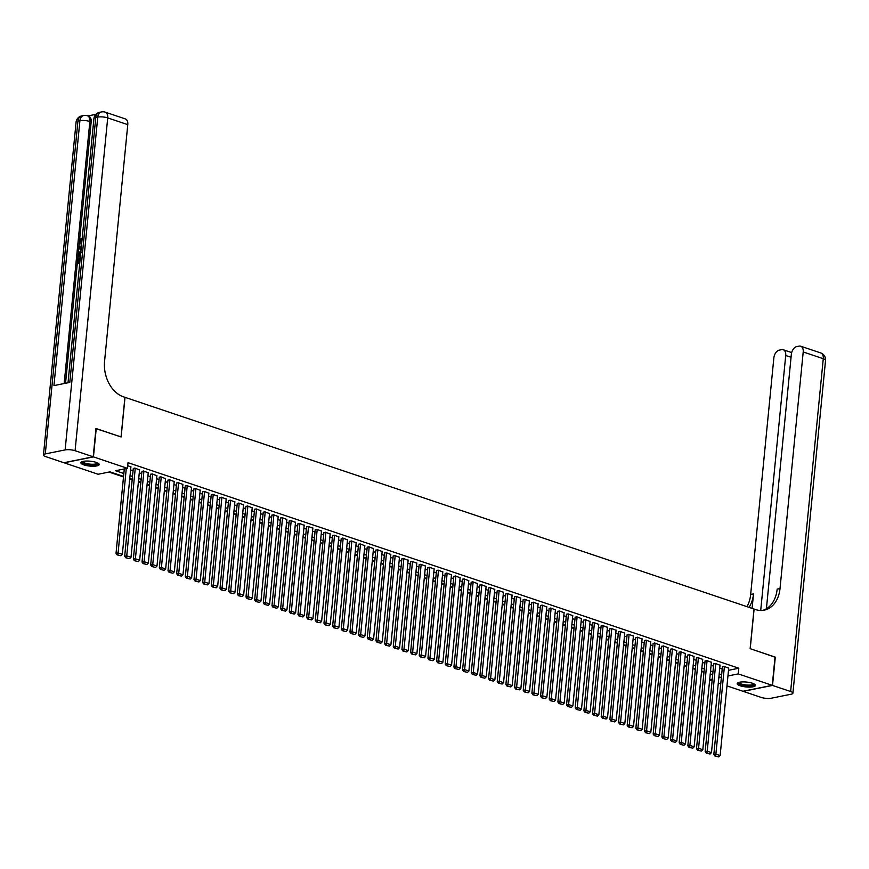 <?xml version="1.0" encoding="UTF-8"?>
<svg xmlns="http://www.w3.org/2000/svg" width="869" height="869" viewBox="0 0 869 869"><rect width="100%" height="100%" fill="white"/><g stroke="black" fill="none" stroke-linecap="round" stroke-linejoin="round"><path stroke-width="1.3" d="M96.231 462.384A9.201 2.444 5.6 0 1 99.196 464.535A9.201 2.444 5.6 0 1 93.624 466.229A9.201 2.444 5.6 0 1 83.858 464.882A9.201 2.444 5.6 0 1 80.882 462.742A9.201 2.444 5.6 0 1 86.455 461.048A9.201 2.444 5.6 0 1 96.231 462.384M752.511 683.262A9.201 2.444 5.6 0 1 755.487 685.402A9.201 2.444 5.6 0 1 749.914 687.097A9.201 2.444 5.6 0 1 740.138 685.76A9.201 2.444 5.6 0 1 737.173 683.61A9.201 2.444 5.6 0 1 742.745 681.915A9.201 2.444 5.6 0 1 752.511 683.262M95.948 428.645L121.139 436.966L125.017 397.35L754.02 609.028L750.132 648.654L775.039 657.04L772.269 685.337L742.919 691.257L726.973 685.891M720.759 683.805L718.305 682.98M712.091 680.883L709.647 680.058M108.973 472.063L123.507 476.951M129.72 479.047L132.175 479.873M138.388 481.958L140.832 482.784M147.046 484.88L149.501 485.695M155.714 487.791L158.158 488.617M164.371 490.703L166.826 491.528M173.04 493.625L175.484 494.45M181.697 496.536L184.152 497.361M190.365 499.458L192.82 500.283M199.034 502.369L201.478 503.194M207.691 505.291L210.146 506.106M216.359 508.202L218.803 509.028M225.017 511.113L227.472 511.939M233.685 514.035L236.14 514.861M242.353 516.946L244.797 517.772M251.011 519.868L253.466 520.694M259.679 522.78L262.123 523.605M268.336 525.702L270.791 526.516M277.005 528.613L279.46 529.438M285.673 531.524L288.117 532.349M294.33 534.446L296.785 535.271M302.999 537.357L305.443 538.183M311.656 540.279L314.111 541.105M320.324 543.19L322.779 544.016M328.993 546.101L331.437 546.927M337.65 549.023L340.105 549.849M346.318 551.934L348.762 552.76M354.976 554.856L357.431 555.682M363.644 557.768L366.099 558.593M372.312 560.69L374.756 561.515M380.97 563.601L383.425 564.426M389.638 566.512L392.082 567.338M398.295 569.434L400.75 570.26M406.964 572.345L409.408 573.171M415.632 575.267L418.076 576.093M424.289 578.178L426.744 579.004M432.958 581.1L435.402 581.926M441.615 584.011L444.07 584.837M450.283 586.923L452.727 587.748M458.941 589.845L461.396 590.67M467.609 592.756L470.064 593.581M476.277 595.678L478.721 596.503M484.935 598.589L487.39 599.414M493.603 601.511L496.047 602.326M502.26 604.422L504.715 605.248M510.929 607.333L513.383 608.159M519.597 610.255L522.041 611.081M528.254 613.166L530.709 613.992M536.923 616.088L539.367 616.914M545.58 619L548.035 619.825M554.248 621.922L556.703 622.736M562.916 624.833L565.361 625.658M571.574 627.744L574.029 628.569M580.242 630.666L582.686 631.491M588.9 633.577L591.354 634.403M597.568 636.499L600.023 637.325M606.236 639.41L608.68 640.236M614.894 642.332L617.348 643.147M623.562 645.243L626.006 646.069M632.219 648.155L634.674 648.98M640.887 651.077L643.332 651.902M649.556 653.988L652 654.813M658.213 656.91L660.668 657.735M666.881 659.821L669.326 660.646M675.539 662.743L677.994 663.558M684.207 665.654L686.651 666.48M692.865 668.565L695.319 669.391M701.533 671.487L703.988 672.313M123.561 476.408L110.005 471.856L98.11 474.257L64.1 462.808L93.45 456.888L127.461 468.326L115.555 470.726L123.843 473.518M130.904 466.979L127.721 465.665M139.561 469.901L134.825 468.054L133.272 468.608M148.23 472.812L143.483 470.976L141.94 471.519M156.898 475.734L152.151 473.887L150.598 474.431M165.555 478.645L160.819 476.809L159.266 477.353M174.224 481.567L169.477 479.721L167.934 480.264M182.881 484.478L178.145 482.632L176.592 483.186M191.549 487.39L186.802 485.554L185.26 486.097M200.218 490.312L195.471 488.465L193.917 489.019M208.875 493.223L204.139 491.387L202.586 491.93M217.543 496.145L212.796 494.298L211.254 494.841M226.201 499.056L221.465 497.22L219.911 497.763M234.869 501.978L230.122 500.131L228.58 500.674M243.537 504.889L238.79 503.042L237.237 503.596M252.195 507.8L247.459 505.964L245.905 506.508M260.863 510.722L256.116 508.876L254.563 509.43M269.52 513.633L264.784 511.798L263.231 512.341M278.189 516.555L273.442 514.709L271.899 515.252M286.846 519.466L282.11 517.631L280.557 518.174M295.514 522.388L290.778 520.542L289.225 521.085M304.183 525.3L299.436 523.453L297.882 524.007M312.84 528.211L308.104 526.375L306.551 526.918M321.508 531.133L316.761 529.286L315.219 529.84M330.166 534.044L325.43 532.208L323.876 532.751M338.834 536.966L334.098 535.119L332.545 535.662M347.502 539.877L342.755 538.041L341.202 538.584M356.16 542.799L351.424 540.952L349.87 541.496M364.828 545.71L360.081 543.864L358.539 544.418M373.485 548.621L368.749 546.786L367.196 547.329M382.154 551.543L377.407 549.697L375.864 550.251M390.822 554.455L386.075 552.619L384.522 553.162M399.479 557.377L394.743 555.53L393.19 556.073M408.148 560.288L403.401 558.452L401.858 558.995M416.805 563.199L412.069 561.363L410.516 561.906M425.473 566.121L420.726 564.274L419.184 564.828M434.142 569.032L429.395 567.196L427.841 567.739M442.799 571.954L438.063 570.107L436.51 570.651M451.467 574.865L446.72 573.029L445.178 573.573M460.125 577.787L455.389 575.941L453.835 576.484M468.793 580.698L464.046 578.863L462.504 579.406M477.461 583.61L472.714 581.774L471.161 582.317M486.119 586.532L481.383 584.685L479.829 585.239M494.787 589.443L490.04 587.607L488.497 588.15M503.444 592.365L498.708 590.518L497.155 591.061M512.113 595.276L507.366 593.44L505.823 593.983M520.77 598.198L516.034 596.351L514.481 596.894M529.438 601.109L524.702 599.262L523.149 599.816M538.107 604.02L533.36 602.184L531.806 602.728M546.764 606.942L542.028 605.096L540.475 605.65M555.432 609.853L550.685 608.018L549.143 608.561M564.09 612.775L559.354 610.929L557.8 611.472M572.758 615.686L568.022 613.851L566.469 614.394M581.426 618.609L576.679 616.762L575.126 617.305M590.084 621.52L585.348 619.673L583.794 620.227M598.752 624.431L594.005 622.595L592.462 623.138M607.409 627.353L602.673 625.506L601.12 626.06M616.078 630.264L611.331 628.428L609.788 628.971M624.746 633.186L619.999 631.339L618.446 631.882M633.403 636.097L628.667 634.261L627.114 634.804M642.072 639.019L637.325 637.173L635.782 637.716M650.729 641.93L645.993 640.084L644.44 640.638M659.397 644.841L654.65 643.006L653.108 643.549M668.065 647.763L663.319 645.917L661.765 646.471M676.723 650.675L671.987 648.839L670.433 649.382M685.391 653.597L680.644 651.75L679.102 652.293M694.049 656.508L689.313 654.672L687.759 655.215M702.717 659.43L697.97 657.583L696.427 658.126M711.385 662.341L706.638 660.494L705.085 661.048M720.043 665.252L715.306 663.416L713.753 663.959M728.494 670.314L738.813 668.228L128.015 462.666L127.461 468.326M130.611 469.944L133.066 470.77M139.279 472.866L141.723 473.692M147.936 475.777L150.391 476.603M156.605 478.7L159.049 479.525M165.262 481.611L167.717 482.436M173.93 484.533L176.385 485.358M182.599 487.444L185.043 488.269M191.256 490.355L193.711 491.181M199.924 493.277L202.368 494.103M208.582 496.188L211.037 497.014M217.25 499.11L219.705 499.936M225.918 502.021L228.362 502.847M234.576 504.943L237.031 505.758M243.244 507.854L245.688 508.68M251.901 510.766L254.356 511.591M260.57 513.688L263.025 514.513M269.238 516.599L271.682 517.424M277.895 519.521L280.35 520.346M286.564 522.432L289.008 523.257M295.221 525.354L297.676 526.169M303.889 528.265L306.333 529.091M312.547 531.176L315.002 532.002M321.215 534.098L323.67 534.924M329.883 537.009L332.327 537.835M338.541 539.931L340.996 540.757M347.209 542.843L349.653 543.668M355.866 545.765L358.321 546.579M364.535 548.676L366.99 549.501M373.203 551.587L375.647 552.412M381.86 554.509L384.315 555.334M390.529 557.42L392.973 558.246M399.186 560.342L401.641 561.168M407.854 563.253L410.309 564.079M416.523 566.175L418.967 566.99M425.18 569.086L427.635 569.912M433.848 571.998L436.292 572.823M442.506 574.92L444.961 575.745M451.174 577.831L453.629 578.656M459.842 580.753L462.286 581.578M468.5 583.664L470.955 584.489M477.168 586.575L479.612 587.401M485.825 589.497L488.28 590.323M494.494 592.408L496.949 593.234M503.162 595.33L505.606 596.156M511.819 598.241L514.274 599.067M520.488 601.163L522.932 601.989M529.145 604.074L531.6 604.9M537.813 606.986L540.257 607.811M546.471 609.908L548.926 610.733M555.139 612.819L557.594 613.644M563.807 615.741L566.251 616.566M572.465 618.652L574.92 619.478M581.133 621.574L583.577 622.4M589.79 624.485L592.245 625.311M598.459 627.396L600.913 628.222M607.127 630.318L609.571 631.144M615.784 633.229L618.239 634.055M624.453 636.151L626.897 636.977M633.11 639.063L635.565 639.888M641.778 641.985L644.233 642.81M650.446 644.896L652.891 645.721M659.104 647.807L661.559 648.632M667.772 650.729L670.216 651.554M676.43 653.64L678.885 654.466M685.098 656.562L687.553 657.388M693.766 659.473L696.21 660.299M702.424 662.395L704.878 663.21M711.092 665.306L713.536 666.132M719.749 668.218L722.204 669.043M728.711 668.174L723.964 666.327L722.421 666.881M96.231 428.58L93.45 456.888M738.813 668.228L738.259 673.888L772.269 685.337M727.94 675.973L738.259 673.888M130.057 475.615L132.512 476.429M138.725 478.526L141.169 479.351M147.382 481.437L149.837 482.262M156.051 484.359L158.495 485.184M164.708 487.27L167.163 488.096M173.376 490.192L175.82 491.018M182.034 493.103L184.489 493.929M190.702 496.025L193.157 496.84M199.37 498.936L201.814 499.762M208.028 501.847L210.483 502.673M216.696 504.77L219.14 505.595M225.353 507.681L227.808 508.506M234.022 510.603L236.477 511.428M242.69 513.514L245.134 514.339M251.347 516.425L253.802 517.251M260.016 519.347L262.46 520.173M268.673 522.258L271.128 523.084M277.341 525.18L279.796 526.006M286.01 528.091L288.454 528.917M294.667 531.013L297.122 531.839M303.335 533.924L305.779 534.75M311.993 536.836L314.448 537.661M320.661 539.758L323.116 540.583M329.329 542.669L331.773 543.494M337.987 545.591L340.442 546.416M346.655 548.502L349.099 549.327M355.312 551.424L357.767 552.249M363.981 554.335L366.436 555.161M372.649 557.246L375.093 558.072M381.306 560.168L383.761 560.994M389.975 563.079L392.419 563.905M398.632 566.001L401.087 566.827M407.3 568.913L409.744 569.738M415.969 571.835L418.413 572.649M424.626 574.746L427.081 575.571M433.294 577.657L435.738 578.482M441.952 580.579L444.407 581.404M450.62 583.49L453.064 584.316M459.277 586.412L461.732 587.238M467.946 589.323L470.401 590.149M476.614 592.245L479.058 593.06M485.271 595.156L487.726 595.982M493.94 598.068L496.384 598.893M502.597 600.99L505.052 601.815M511.265 603.901L513.72 604.726M519.934 606.823L522.378 607.648M528.591 609.734L531.046 610.559M537.259 612.656L539.703 613.471M545.917 615.567L548.372 616.393M554.585 618.478L557.04 619.304M563.253 621.4L565.697 622.226M571.911 624.311L574.366 625.137M580.579 627.233L583.023 628.059M589.236 630.144L591.691 630.97M597.905 633.066L600.36 633.881M606.573 635.978L609.017 636.803M615.23 638.889L617.685 639.714M623.899 641.811L626.343 642.636M632.556 644.722L635.011 645.548M641.224 647.644L643.668 648.47M649.893 650.555L652.337 651.381M658.55 653.466L661.005 654.292M667.218 656.388L669.662 657.214M675.876 659.299L678.331 660.125M684.544 662.221L686.988 663.047M693.201 665.133L695.656 665.958M701.87 668.055L704.324 668.88M710.538 670.966L712.982 671.791M719.195 673.877L721.65 674.702M718.815 677.82L720.814 677.418L718.913 676.777M712.699 674.681L710.255 673.855M704.042 671.77L701.587 670.944M695.374 668.858L692.919 668.033M686.706 665.936L684.261 665.111M678.048 663.025L675.593 662.2M669.38 660.103L666.936 659.278M660.722 657.192L658.267 656.367M652.054 654.27L649.599 653.445M643.386 651.359L640.942 650.533M634.728 648.448L632.274 647.622M626.06 645.526L623.616 644.7M617.403 642.615L614.948 641.789M608.734 639.693L606.28 638.867M600.066 636.781L597.622 635.956M591.409 633.859L588.954 633.034M582.741 630.948L580.296 630.123M574.083 628.037L571.628 627.212M565.415 625.115L562.96 624.29M556.747 622.204L554.303 621.378M548.089 619.282L545.634 618.456M539.421 616.371L536.977 615.545M530.763 613.449L528.309 612.634M522.095 610.538L519.651 609.712M513.427 607.627L510.983 606.801M504.77 604.705L502.315 603.879M496.101 601.793L493.657 600.968M487.444 598.871L484.989 598.046M478.776 595.96L476.331 595.135M470.118 593.038L467.663 592.224M461.45 590.127L458.995 589.301M452.782 587.216L450.338 586.39M444.124 584.294L441.669 583.468M435.456 581.383L433.012 580.557M426.798 578.461L424.344 577.635M418.13 575.55L415.675 574.724M409.462 572.628L407.018 571.813M400.805 569.716L398.35 568.891M392.136 566.805L389.692 565.98M383.479 563.883L381.024 563.058M374.811 560.972L372.356 560.147M366.142 558.05L363.698 557.225M357.485 555.139L355.03 554.313M348.817 552.217L346.373 551.402M340.159 549.306L337.704 548.48M331.491 546.395L329.036 545.569M322.823 543.473L320.379 542.647M314.165 540.561L311.71 539.736M305.497 537.639L303.053 536.814M296.84 534.728L294.385 533.903M288.171 531.806L285.716 530.992M279.503 528.895L277.059 528.07M270.846 525.984L268.391 525.158M262.177 523.062L259.733 522.236M253.52 520.151L251.065 519.325M244.852 517.229L242.408 516.403M236.194 514.318L233.739 513.492M227.526 511.406L225.071 510.581M218.858 508.484L216.414 507.659M210.2 505.573L207.745 504.748M201.532 502.651L199.088 501.826M192.875 499.74L190.42 498.915M184.206 496.818L181.751 495.993M175.538 493.907L173.094 493.081M166.881 490.996L164.426 490.17M158.212 488.074L155.768 487.248M149.555 485.163L147.1 484.337M140.887 482.241L138.432 481.415M132.218 479.33L129.774 478.504M709.68 679.656L712.265 679.134M728.733 667.935L720.14 755.552L715.806 754.096L713.829 754.498L714.926 756.063L718.75 756.921L714.926 756.063M722.443 666.642L713.829 754.498M724.398 666.48L715.719 755.9M718.75 756.921L720.14 755.552M754.259 684.001A7.962 2.118 5.6 0 1 744.7 685.522A7.962 2.118 5.6 0 1 738.65 682.469M739.128 682.328A7.376 1.955 -174.4 0 0 744.885 684.815A7.376 1.955 -174.4 0 0 753.814 683.773M737.412 683.132A9.146 2.433 -174.4 0 0 744.451 685.804A9.146 2.433 -174.4 0 0 755.346 684.891M97.969 463.123A7.962 2.118 5.6 0 1 88.421 464.654A7.962 2.118 5.6 0 1 82.359 461.602M82.848 461.461A7.376 1.955 -174.4 0 0 88.595 463.948A7.376 1.955 -174.4 0 0 97.524 462.905M81.121 462.265A9.146 2.433 -174.4 0 0 88.16 464.937A9.146 2.433 -174.4 0 0 99.055 464.024M775.029 657.181L750.219 648.687L754.096 609.06L755.574 609.56A29.492 21.464 78.6 0 0 764.188 610.168A29.492 21.464 78.6 0 0 780.014 588.552L803.206 351.956A7.082 4.475 -71.4 0 0 800.707 346.21A7.082 4.475 -71.4 0 0 799.111 346.123L796.775 346.601A7.082 4.475 -71.4 0 0 791.344 354.356L766.404 608.767M772.519 685.424L743.18 691.344L761.287 697.438A7.082 1.879 -174.4 0 0 771.237 698.231L791.072 694.222A7.082 1.879 -174.4 0 0 792.919 693.169A7.082 1.879 -174.4 0 0 790.627 691.518L772.519 685.424L775.3 657.127M760.712 610.472L785.717 355.486A7.082 4.475 -71.4 0 0 783.219 349.74A7.082 4.475 -71.4 0 0 781.622 349.653L779.287 350.131A7.082 4.475 -71.4 0 0 773.855 357.887L750.664 594.472A29.492 21.464 78.6 0 1 746.96 606.66M749.045 607.355A29.492 21.464 78.6 0 0 753.521 593.896L752.098 608.387M762.743 610.396A29.492 21.464 78.6 0 0 777.158 589.128L780.014 588.552M81.61 244.254L80.926 244.015M81.632 243.961L79.459 241.332L81.099 238.432L81.795 238.671L80.698 241.506L81.121 243.059M79.731 263.329L77.352 263.437L77.83 258.647L79.068 258.766L78.731 262.221M95.894 114.317L87.921 115.935M105.214 112.144A7.082 7.082 0 0 0 101.554 111.916A7.082 5.149 -101.4 0 0 97.762 117.109A7.082 1.879 5.6 0 1 107.713 117.891A7.082 4.475 -71.4 0 0 105.214 112.144L125.277 118.901A7.082 4.475 108.6 0 1 127.776 124.647L107.713 117.891L75.082 450.707A7.082 1.879 -174.4 0 0 65.132 449.914L97.762 117.109L95.775 117.511L69.802 382.393L53.943 385.597L79.915 120.704A7.082 1.879 5.6 0 1 89.865 121.497A7.082 4.475 -71.4 0 0 87.367 115.751L88.671 116.185A7.082 4.475 108.6 0 1 91.169 121.932L89.865 121.497L64.176 383.533M65.544 383.251L91.169 121.932M80.35 257.061L77.971 257.159L78.818 252.575L80.936 251.108M75.082 450.707L93.189 456.801L95.97 428.493L121.052 436.933L124.93 397.318L123.463 396.818A29.492 21.464 -101.4 0 1 104.573 361.232L127.776 124.647M65.132 449.914L45.297 453.911A7.082 1.879 -174.4 0 0 43.45 454.976A7.082 1.879 -174.4 0 0 45.731 456.627L63.839 462.721L93.189 456.801M78.373 258.527L78.004 262.362L79.459 262.069L80.22 258.419M79.774 262.949L77.352 263.437M80.382 256.681L77.971 257.159M80.839 252.064L78.96 253.574L78.612 256.094L80.48 255.714M81.458 252.303L79.655 253.813L79.34 255.942M78.96 253.574L79.655 253.813M78.753 254.715L79.437 254.954M81.089 249.49L78.807 248.599L78.916 247.524L81.469 245.666M80.241 248.241L81.186 248.556L80.241 248.241M81.371 246.59L79.416 247.947M81.306 247.361L80.111 248.186L80.936 248.469L80.111 248.186M81.099 238.432L80.013 241.267L81.729 243.005M80.013 241.267L80.698 241.506M80.719 242.983L81.653 243.016M81.154 239.366L81.849 239.594M720.064 665.013L711.472 752.641L707.149 751.174L705.161 751.576L706.258 753.151L710.092 754.01L706.258 753.151M713.775 663.72L705.161 751.576M715.73 663.558L707.051 752.989M710.092 754.01L711.472 752.641M711.407 662.102L702.815 749.719L698.48 748.263L696.493 748.665L697.601 750.229L701.424 751.088L697.601 750.229M705.107 660.809L696.493 748.665M707.073 660.646L698.394 750.077M701.424 751.088L702.815 749.719M702.739 659.191L694.146 746.808L689.812 745.341L687.835 745.743L688.932 747.318L692.756 748.176L688.932 747.318M696.449 657.887L687.835 745.743M698.404 657.724L689.725 747.155M692.756 748.176L694.146 746.808M694.07 656.269L685.489 743.886L681.155 742.43L679.167 742.832L680.275 744.396L684.099 745.265L680.275 744.396M687.781 654.976L679.167 742.832M689.747 654.813L681.068 744.244M684.099 745.265L685.489 743.886M685.413 653.358L676.821 740.975L672.487 739.519L670.51 739.91L671.607 741.485L675.43 742.343L671.607 741.485M679.124 652.065L670.51 739.91M681.079 651.902L672.4 741.322M675.43 742.343L676.821 740.975M676.745 650.436L668.152 738.053L663.829 736.597L661.841 736.999L662.938 738.574L666.773 739.432L662.938 738.574M670.455 649.143L661.841 736.999M672.421 648.98L663.731 738.411M666.773 739.432L668.152 738.053M668.087 647.524L659.495 735.141L655.161 733.686L653.173 734.088L654.281 735.652L658.105 736.51L654.281 735.652M661.798 646.232L653.173 734.088M663.753 646.069L655.074 735.489M658.105 736.51L659.495 735.141M659.419 644.613L650.827 732.23L646.493 730.764L644.516 731.166L645.613 732.741L649.436 733.599L645.613 732.741M653.13 643.31L644.516 731.166M655.085 643.147L646.406 732.578M649.436 733.599L650.827 732.23M650.762 641.691L642.169 729.308L637.835 727.853L635.847 728.255L636.955 729.819L640.779 730.677L636.955 729.819M644.461 640.399L635.847 728.255M646.427 640.236L637.748 729.667M640.779 730.677L642.169 729.308M642.093 638.78L633.501 726.397L629.167 724.931L627.19 725.333L628.287 726.908L632.111 727.766L628.287 726.908M635.804 637.477L627.19 725.333M637.759 637.314L629.08 726.745M632.111 727.766L633.501 726.397M633.425 635.858L624.833 723.475L620.509 722.02L618.522 722.421L619.619 723.986L623.453 724.855L619.619 723.986M627.136 634.566L618.522 722.421M629.102 634.403L620.412 723.834M623.453 724.855L624.833 723.475M624.768 632.947L616.175 720.564L611.841 719.108L609.864 719.499L610.961 721.074L614.785 721.933L610.961 721.074M618.478 631.654L609.864 719.499M620.433 631.491L611.754 720.912M614.785 721.933L616.175 720.564M616.099 630.025L607.507 717.642L603.173 716.186L601.196 716.588L602.293 718.163L606.117 719.021L602.293 718.163M609.81 628.732L601.196 716.588M611.765 628.569L603.086 718M606.117 719.021L607.507 717.642M607.442 627.114L598.85 714.731L594.515 713.275L592.528 713.677L593.636 715.241L597.459 716.099L593.636 715.241M601.142 625.821L592.528 713.677M603.108 625.658L594.429 715.078M597.459 716.099L598.85 714.731M598.774 624.203L590.181 711.82L585.847 710.353L583.87 710.755L584.967 712.33L588.791 713.188L584.967 712.33M592.484 622.899L583.87 710.755M594.439 622.736L585.76 712.167M588.791 713.188L590.181 711.82M590.105 621.281L581.513 708.898L577.19 707.442L575.202 707.844L576.299 709.408L580.134 710.277L576.299 709.408M583.816 619.988L575.202 707.844M585.782 619.825L577.092 709.256M580.134 710.277L581.513 708.898M581.448 618.37L572.856 705.986L568.522 704.52L566.545 704.922L567.642 706.497L571.465 707.355L567.642 706.497M575.159 617.066L566.545 704.922M577.114 616.903L568.435 706.334M571.465 707.355L572.856 705.986M572.78 615.448L564.187 703.064L559.864 701.609L557.876 702.011L558.973 703.575L562.797 704.444L558.973 703.575M566.49 614.155L557.876 702.011M568.445 613.992L559.766 703.423M562.797 704.444L564.187 703.064M564.122 612.536L555.53 700.153L551.196 698.698L549.208 699.089L550.316 700.664L554.14 701.522L550.316 700.664M557.822 611.244L549.208 699.089M559.788 611.081L551.109 700.501M554.14 701.522L555.53 700.153M555.454 609.614L546.862 697.231L542.528 695.776L540.551 696.178L541.648 697.753L545.471 698.611L541.648 697.753M549.165 608.322L540.551 696.178M551.12 608.159L542.441 697.59M545.471 698.611L546.862 697.231M546.786 606.703L538.204 694.32L533.87 692.865L531.882 693.266L532.979 694.831L536.814 695.689L532.979 694.831M540.496 605.411L531.882 693.266M542.462 605.248L533.783 694.668M536.814 695.689L538.204 694.32M538.128 603.792L529.536 691.409L525.202 689.943L523.225 690.344L524.322 691.92L528.146 692.778L524.322 691.92M531.839 602.489L523.225 690.344M533.794 602.326L525.115 691.757M528.146 692.778L529.536 691.409M529.46 600.87L520.868 688.487L516.544 687.031L514.557 687.433L515.654 688.998L519.477 689.867L515.654 688.998M523.171 599.577L514.557 687.433M525.126 599.414L516.447 688.845M519.477 689.867L520.868 688.487M520.803 597.959L512.21 685.576L507.876 684.109L505.888 684.511L506.996 686.086L510.82 686.944L506.996 686.086M514.502 596.655L505.888 684.511M516.468 596.492L507.789 685.923M510.82 686.944L512.21 685.576M512.134 595.037L503.542 682.654L499.208 681.198L497.231 681.6L498.328 683.164L502.152 684.033L498.328 683.164M505.845 593.744L497.231 681.6M507.8 593.581L499.121 683.012M502.152 684.033L503.542 682.654M503.466 592.126L494.885 679.743L490.55 678.287L488.563 678.678L489.671 680.253L493.494 681.111L489.671 680.253M497.177 590.833L488.563 678.678M499.143 590.67L490.464 680.09M493.494 681.111L494.885 679.743M494.809 589.204L486.216 676.821L481.882 675.365L479.905 675.767L481.002 677.342L484.826 678.2L481.002 677.342M488.519 587.911L479.905 675.767M490.474 587.748L481.795 677.179M484.826 678.2L486.216 676.821M486.14 586.293L477.548 673.909L473.225 672.454L471.237 672.856L472.334 674.42L476.169 675.278L472.334 674.42M479.851 585L471.237 672.856M481.806 584.837L473.127 674.257M476.169 675.278L477.548 673.909M477.483 583.381L468.891 670.998L464.557 669.532L462.569 669.934L463.677 671.509L467.5 672.367L463.677 671.509M471.183 582.078L462.569 669.934M473.149 581.915L464.47 671.346M467.5 672.367L468.891 670.998M468.815 580.459L460.222 668.076L455.888 666.621L453.911 667.023L455.008 668.587L458.832 669.456L455.008 668.587M462.525 579.167L453.911 667.023M464.481 579.004L455.801 668.435M458.832 669.456L460.222 668.076M460.146 577.548L451.565 665.165L447.231 663.71L445.243 664.101L446.351 665.676L450.175 666.534L446.351 665.676M453.857 576.245L445.243 664.101M455.823 576.082L447.144 665.513M450.175 666.534L451.565 665.165M451.489 574.626L442.897 662.243L438.563 660.788L436.586 661.19L437.683 662.754L441.506 663.623L437.683 662.754M445.2 573.334L436.586 661.19M447.155 573.171L438.476 662.602M441.506 663.623L442.897 662.243M442.821 571.715L434.228 659.332L429.905 657.876L427.917 658.278L429.014 659.843L432.849 660.701L429.014 659.843M436.531 570.422L427.917 658.278M438.487 570.26L429.807 659.68M432.849 660.701L434.228 659.332M434.163 568.793L425.571 656.41L421.237 654.954L419.249 655.356L420.357 656.931L424.181 657.79L420.357 656.931M427.874 567.5L419.249 655.356M429.829 567.338L421.15 656.768M424.181 657.79L425.571 656.41M425.495 565.882L416.903 653.499L412.569 652.043L410.592 652.445L411.689 654.009L415.512 654.868L411.689 654.009M419.206 564.589L410.592 652.445M421.161 564.426L412.482 653.846M415.512 654.868L416.903 653.499M416.838 562.971L408.245 650.588L403.911 649.121L401.923 649.523L403.031 651.098L406.855 651.956L403.031 651.098M410.537 561.667L401.923 649.523M412.503 561.504L403.824 650.935M406.855 651.956L408.245 650.588M408.169 560.049L399.577 647.666L395.243 646.21L393.266 646.612L394.363 648.176L398.187 649.045L394.363 648.176M401.88 558.756L393.266 646.612M403.835 558.593L395.156 648.024M398.187 649.045L399.577 647.666M399.501 557.138L390.909 644.755L386.586 643.299L384.598 643.69L385.695 645.265L389.529 646.123L385.695 645.265M393.212 555.834L384.598 643.69M395.178 555.682L386.488 645.102M389.529 646.123L390.909 644.755M390.844 554.216L382.251 641.833L377.917 640.377L375.94 640.779L377.037 642.354L380.861 643.212L377.037 642.354M384.554 552.923L375.94 640.779M386.509 552.76L377.83 642.191M380.861 643.212L382.251 641.833M382.175 551.304L373.583 638.921L369.249 637.466L367.272 637.868L368.369 639.432L372.193 640.29L368.369 639.432M375.886 550.012L367.272 637.868M377.841 549.849L369.162 639.269M372.193 640.29L373.583 638.921M373.518 548.382L364.926 635.999L360.592 634.544L358.604 634.946L359.712 636.521L363.535 637.379L359.712 636.521M367.218 547.09L358.604 634.946M369.184 546.927L360.505 636.358M363.535 637.379L364.926 635.999M364.85 545.471L356.257 633.088L351.923 631.633L349.946 632.035L351.043 633.599L354.867 634.457L351.043 633.599M358.56 544.179L349.946 632.035M360.516 544.016L351.836 633.436M354.867 634.457L356.257 633.088M356.181 542.56L347.589 630.177L343.266 628.711L341.278 629.113L342.375 630.688L346.21 631.546L342.375 630.688M349.892 541.257L341.278 629.113M351.858 541.094L343.168 630.525M346.21 631.546L347.589 630.177M347.524 539.638L338.932 627.255L334.598 625.799L332.621 626.201L333.718 627.766L337.541 628.635L333.718 627.766M341.235 538.346L332.621 626.201M343.19 538.183L334.511 627.614M337.541 628.635L338.932 627.255M338.856 536.727L330.263 624.344L325.94 622.888L323.952 623.279L325.049 624.854L328.873 625.713L325.049 624.854M332.566 535.423L323.952 623.279M334.522 535.271L325.842 624.692M328.873 625.713L330.263 624.344M330.198 533.805L321.606 621.422L317.272 619.966L315.284 620.368L316.392 621.943L320.216 622.801L316.392 621.943M323.898 532.512L315.284 620.368M325.864 532.349L317.185 621.78M320.216 622.801L321.606 621.422M321.53 530.894L312.938 618.511L308.604 617.055L306.627 617.457L307.724 619.021L311.547 619.879L307.724 619.021M315.241 529.601L306.627 617.457M317.196 529.438L308.517 618.858M311.547 619.879L312.938 618.511M312.862 527.972L304.28 615.589L299.946 614.133L297.958 614.535L299.055 616.11L302.89 616.968L299.055 616.11M306.572 526.679L297.958 614.535M308.538 526.516L299.848 615.947M302.89 616.968L304.28 615.589M304.204 525.061L295.612 612.678L291.278 611.222L289.301 611.624L290.398 613.188L294.222 614.046L290.398 613.188M297.915 523.768L289.301 611.624M299.87 523.605L291.191 613.036M294.222 614.046L295.612 612.678M295.536 522.15L286.944 609.766L282.621 608.3L280.633 608.702L281.73 610.277L285.553 611.135L281.73 610.277M289.247 520.846L280.633 608.702M291.202 520.683L282.523 610.114M285.553 611.135L286.944 609.766M286.879 519.227L278.286 606.844L273.952 605.389L271.964 605.791L273.072 607.355L276.896 608.224L273.072 607.355M280.578 517.935L271.964 605.791M282.544 517.772L273.865 607.203M276.896 608.224L278.286 606.844M278.21 516.316L269.618 603.933L265.284 602.478L263.307 602.869L264.404 604.444L268.228 605.302L264.404 604.444M271.921 515.013L263.307 602.869M273.876 514.861L265.197 604.281M268.228 605.302L269.618 603.933M269.542 513.394L260.961 601.011L256.627 599.556L254.639 599.958L255.747 601.533L259.57 602.391L255.747 601.533M263.253 512.102L254.639 599.958M265.219 511.939L256.54 601.37M259.57 602.391L260.961 601.011M260.885 510.483L252.292 598.1L247.958 596.645L245.981 597.046L247.078 598.611L250.902 599.469L247.078 598.611M254.595 509.191L245.981 597.046M256.551 509.028L247.871 598.448M250.902 599.469L252.292 598.1M252.216 507.561L243.624 595.189L239.301 593.723L237.313 594.124L238.41 595.699L242.245 596.558L238.41 595.699M245.927 506.269L237.313 594.124M247.882 506.106L239.203 595.537M242.245 596.558L243.624 595.189M243.559 504.65L234.967 592.267L230.633 590.811L228.645 591.213L229.753 592.777L233.576 593.636L229.753 592.777M237.259 503.357L228.645 591.213M239.225 503.194L230.546 592.625M233.576 593.636L234.967 592.267M234.891 501.739L226.298 589.356L221.964 587.889L219.987 588.291L221.084 589.866L224.908 590.724L221.084 589.866M228.601 500.435L219.987 588.291M230.557 500.272L221.877 589.703M224.908 590.724L226.298 589.356M226.222 498.817L217.641 586.434L213.307 584.978L211.319 585.38L212.427 586.944L216.251 587.813L212.427 586.944M219.933 497.524L211.319 585.38M221.899 497.361L213.22 586.792M216.251 587.813L217.641 586.434M217.565 495.906L208.973 583.523L204.639 582.067L202.662 582.458L203.759 584.033L207.582 584.891L203.759 584.033M211.276 494.613L202.662 582.458M213.231 494.45L204.552 583.87M207.582 584.891L208.973 583.523M208.897 492.984L200.304 580.601L195.981 579.145L193.993 579.547L195.09 581.122L198.925 581.98L195.09 581.122M202.607 491.691L193.993 579.547M204.563 491.528L195.883 580.959M198.925 581.98L200.304 580.601M200.239 490.073L191.647 577.689L187.313 576.234L185.325 576.636L186.433 578.2L190.257 579.058L186.433 578.2M193.939 488.78L185.325 576.636M195.905 488.617L187.226 578.037M190.257 579.058L191.647 577.689M191.571 487.161L182.979 574.778L178.645 573.312L176.668 573.714L177.765 575.289L181.588 576.147L177.765 575.289M185.282 485.858L176.668 573.714M187.237 485.695L178.558 575.126M181.588 576.147L182.979 574.778M182.914 484.239L174.321 571.856L169.987 570.401L167.999 570.803L169.107 572.367L172.931 573.225L169.107 572.367M176.613 482.947L167.999 570.803M178.579 482.784L169.9 572.215M172.931 573.225L174.321 571.856M174.245 481.328L165.653 568.945L161.319 567.479L159.342 567.881L160.439 569.456L164.263 570.314L160.439 569.456M167.956 480.025L159.342 567.881M169.911 479.862L161.232 569.293M164.263 570.314L165.653 568.945M165.577 478.406L156.985 566.023L152.662 564.568L150.674 564.969L151.771 566.534L155.605 567.403L151.771 566.534M159.288 477.114L150.674 564.969M161.254 476.951L152.564 566.382M155.605 567.403L156.985 566.023M156.92 475.495L148.327 563.112L143.993 561.656L142.016 562.047L143.113 563.623L146.937 564.481L143.113 563.623M150.63 474.202L142.016 562.047M152.586 474.039L143.906 563.46M146.937 564.481L148.327 563.112M148.251 472.573L139.659 560.19L135.325 558.734L133.348 559.136L134.445 560.711L138.269 561.57L134.445 560.711M141.962 471.28L133.348 559.136M143.917 471.117L135.238 560.548M138.269 561.57L139.659 560.19M139.594 469.662L131.002 557.279L126.668 555.823L124.68 556.225L125.788 557.789L129.611 558.648L125.788 557.789M133.294 468.369L124.68 556.225M135.26 468.206L126.581 557.626M129.611 558.648L131.002 557.279M130.926 466.751L122.333 554.368L117.999 552.901L116.022 553.303L117.119 554.878L120.943 555.736L117.119 554.878M124.289 468.967L116.022 553.303M126.277 468.565L117.912 554.715M120.943 555.736L122.333 554.368M753.521 593.896L750.664 594.472M790.627 691.518L823.269 358.712L803.206 351.956M791.062 357.289L785.717 355.486M823.269 358.712A7.082 1.879 5.6 0 1 825.55 360.363A7.082 7.082 0 0 0 820.76 352.955A7.082 4.475 108.6 0 1 823.269 358.712M87.367 115.751A7.082 7.082 0 0 0 83.706 115.523A7.082 5.149 -101.4 0 0 79.915 120.704L77.928 121.106L45.297 453.911M76.081 122.171A7.082 1.879 5.6 0 1 77.928 121.106A7.082 5.149 78.6 0 1 81.729 115.914A7.082 7.082 0 0 0 76.081 122.171L43.45 454.976M93.928 118.564A7.082 1.879 5.6 0 1 95.775 117.511A7.082 5.149 78.6 0 1 99.577 112.318A7.082 7.082 0 0 0 93.928 118.564L68.021 382.751M80.404 247.263L81.099 247.491M791.681 352.586L783.219 349.74M792.919 693.169L825.55 360.363M820.76 352.955L800.707 346.21M83.706 115.523L81.729 115.914M101.554 111.916L99.577 112.318M80.513 248.273L79.818 248.045"/></g></svg>
